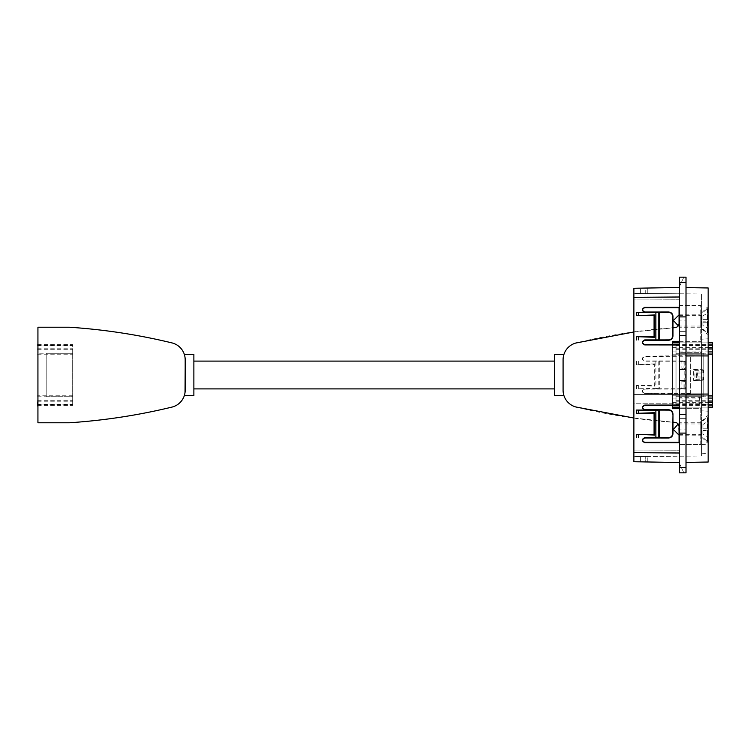 <?xml version="1.0" encoding="UTF-8"?>
<svg xmlns="http://www.w3.org/2000/svg" width="750" height="750" viewBox="0 0 750 750"><rect width="100%" height="100%" fill="white"/><g stroke="black" fill="none" stroke-linecap="round" stroke-linejoin="round"><path stroke-width="0.56" stroke-dasharray="3.75 2.81" d="M554.391 388.903L554.391 361.097L554.391 388.903M193.875 388.903L193.875 361.097L193.875 388.903M554.391 354.366L554.391 395.634M193.875 395.634L193.875 354.366M679.05 442.312L679.05 426.722L679.05 434.634L678.506 424.613L679.05 426.722A4.341 4.341 0 0 0 675.141 422.391C641.578 420.141 608.494 415.003 575.878 406.988A17.372 17.372 0 0 1 563.081 390.225L563.081 359.775A17.372 17.372 0 0 1 575.878 343.012C608.494 334.997 641.578 329.859 675.141 327.609A4.341 4.341 0 0 0 679.05 323.278L678.066 326.044L700.772 326.044L700.772 315.366L700.772 326.044M184.716 394.247L185.184 359.775L185.184 390.225A17.372 17.372 0 0 1 172.387 406.988C138.478 415.238 104.081 420.497 69.206 422.784L37.931 422.784L37.931 327.216L69.206 327.216C104.081 329.503 138.478 334.762 172.387 343.012A17.372 17.372 0 0 1 185.184 359.775L184.716 394.247M184.716 355.753L185.184 359.775L184.716 355.753M679.491 341.334L700.772 341.334L672.534 341.334L672.534 408.666L700.772 408.666L700.772 444.497L679.05 444.497L700.772 444.497L700.772 408.666L679.491 408.666M672.534 405.413L672.534 344.587M678.506 325.387L679.05 323.278L679.05 305.503L700.772 305.503L700.772 341.334L700.772 305.503L679.05 305.503L679.05 307.688M633.881 331.988L672.984 327.816M633.881 418.012L672.984 422.184M672.534 402.028L672.534 342.853L672.534 402.028L708.159 402.028M712.5 407.147L672.534 407.147L712.5 407.147L712.5 342.853L672.534 342.853L712.5 342.853M37.931 354.188L37.931 407.147L37.931 354.188M37.931 342.853L37.931 407.147M72.684 353.222L72.684 405.403L72.684 344.597L72.684 353.222L37.5 353.222M37.5 344.597L72.684 344.597M37.5 405.403L72.684 405.403M72.684 395.794L37.5 395.794M46.191 396.722L72.684 396.722L72.684 353.278L72.684 396.722L46.191 396.722L46.191 353.278L72.684 353.278L46.191 353.278L46.191 396.722M676.013 353.278L703.809 353.278L703.809 396.722L676.013 396.722L703.809 396.722L703.809 353.278L676.013 353.278L676.013 396.722L676.013 353.278M676.013 400.725L676.013 344.597L676.013 400.725L712.5 400.725L712.5 344.597L712.5 400.725M676.013 405.403L712.5 405.403M676.013 344.597L712.5 344.597M679.491 342.853L708.159 342.853L679.491 342.853M679.491 407.147L708.159 407.147L679.491 407.147M679.05 316.022L679.05 323.278L679.05 316.022M700.772 433.978L700.772 423.956L700.772 433.978M684.797 361.659L684.797 368.691L683.934 368.691L683.934 361.659L685.584 360.872L644.738 360.891C641.934 359.438 641.934 357.984 644.738 356.541L690.347 356.194L690.347 393.806L686.006 393.806L686.006 472.838L686.006 467.522L686.006 472.838L686.006 467.522L686.006 472.838L679.491 472.838L679.491 467.522L686.006 467.522L679.491 467.522L686.006 467.522L679.491 467.522L679.491 472.838L686.006 472.838L679.491 472.838L683.831 472.838L679.491 463.528L679.491 472.838L683.831 472.838L679.491 463.528L679.491 472.838L679.491 467.522L679.491 472.838L686.006 472.838L679.491 472.838L679.491 467.522L686.006 467.522M690.347 356.194L708.159 355.941L708.159 287.972L686.006 287.587L686.006 394.106L708.159 394.059L708.159 355.941M703.378 370.809L702.309 369.713L694.837 369.572L695.025 379.341L694.837 380.428L693.619 380.428L693.619 369.572L702.309 369.722A1.087 1.087 -0 0 1 703.378 370.8L703.378 371.859L702.309 372.938A1.087 1.087 0 0 0 703.378 371.859L703.378 370.8L695.025 370.659M693.619 380.428L702.309 380.287L694.837 380.428L701.325 380.306L701.897 379.219L695.025 379.341M696.253 376.95L701.325 377.034C703.116 377.147 703.8 377.522 703.378 378.141L703.378 379.191L702.309 380.278A1.087 1.087 180 0 0 703.378 379.2L701.897 379.219L701.897 378.113L703.378 378.141L702.309 377.062L696.253 376.95L696.253 373.05L702.309 372.938A1.087 1.087 0 0 0 703.378 371.859L696.638 371.981L697.378 373.031L696.253 373.05M686.006 356.194L686.006 277.162L686.006 282.478L686.006 277.162L686.006 282.478L686.006 277.162L679.491 277.162L686.006 277.162L679.491 277.162L679.491 282.478L686.006 282.478L679.491 282.478L679.491 277.162L683.831 277.162L679.491 286.472L679.491 277.162L683.831 277.162L679.491 286.472L679.491 277.162L686.006 277.162L679.491 277.162L679.491 282.478L686.006 282.478L679.491 282.478L679.491 277.162L679.491 282.478L686.006 282.478M686.006 355.894L686.006 287.587M686.006 462.413L708.159 462.028L708.159 394.059M708.159 332.587L708.159 307.162L708.159 332.587M708.159 417.413L708.159 442.838L708.159 417.413M708.159 411.178L708.159 338.822L708.159 411.178L701.644 410.831L701.644 339.169L708.159 338.822L701.644 339.169L701.644 410.831L708.159 411.178M708.159 404.25L708.159 393.966L708.159 404.25L699.469 403.791L708.159 404.25M708.159 448.837L708.159 453.525L708.159 448.837M659.288 361.219L659.288 388.781L679.491 388.762L679.491 361.238L644.738 361.2C641.531 359.541 641.531 357.881 644.738 356.222L686.006 355.65M690.347 393.806L690.347 356.559M685.584 360.872L685.584 389.128L644.738 389.109C641.934 390.562 641.934 392.016 644.738 393.459L690.347 393.441M644.738 393.459L686.006 394.35M701.325 377.034L697.35 376.95L697.388 372.984L697.388 377.016L696.638 378.019L701.897 378.113L701.325 377.034L702.309 377.053A1.087 1.087 180 0 1 703.378 378.141L703.378 379.191M693.619 369.572L701.325 369.694L701.897 370.781L701.325 372.966L702.309 372.947M679.491 355.65L679.491 331.35L686.006 331.35L679.491 331.35L679.491 320.925L686.006 320.925L679.491 320.925L679.491 282.478M679.491 316.903L686.006 316.903M679.491 335.363L686.006 335.363M679.491 369.356L686.006 369.356M679.491 380.644L686.006 380.644M679.491 414.637L686.006 414.637M679.491 433.097L686.006 433.097M679.491 394.35L679.491 429.075L686.006 429.075L679.491 429.075L679.491 467.522M679.491 418.65L686.006 418.65L679.491 418.65M707.288 332.522L707.288 307.238L707.288 332.522M707.288 417.478L707.288 442.762L707.288 417.478M699.469 394.425L708.159 393.966L699.469 394.425L699.469 403.791L633.881 403.791L633.881 394.425L699.469 394.425L633.881 394.425L633.881 293.981L633.881 299.072L679.491 299.241L679.491 352.659L679.491 293.794L679.491 299.241L679.491 293.794L635.7 293.419L633.881 293.981L633.881 288.272L645.722 288.066L633.881 288.272L633.881 461.728L633.881 450.928L633.881 456.019L635.7 456.581L645.722 456.497L635.7 456.581L633.881 456.019L633.881 461.728L640.388 461.841L640.388 456.544L640.388 461.841L645.722 461.934L633.881 461.728L679.491 462.525L679.491 393.816M679.491 356.184L679.491 287.475L633.881 288.272L633.881 293.981L635.7 293.419L645.722 293.503L645.722 288.066L647.784 288.028L645.722 288.066L645.722 293.503L647.784 293.522L647.784 288.028L647.784 293.522L635.7 293.419L701.644 293.991L679.491 293.794L679.491 352.659L701.644 352.688L701.644 293.991L701.644 456.009L701.644 352.688L679.491 352.659L679.491 344.578L679.491 456.206L679.491 442.312L679.491 453L633.881 452.672M701.644 448.837L701.644 453.188L701.644 448.837M679.491 287.475L679.491 307.688L679.491 299.241L633.881 299.072L633.881 450.928L633.881 403.791L679.491 403.791L679.491 456.206L635.7 456.581L701.644 456.009L679.491 456.206L679.491 450.759L633.881 450.928L679.491 450.759L679.491 403.791L699.469 403.791M679.491 462.525L679.491 453M636.487 361.2L636.487 364.491L654.075 364.462L654.075 385.538L654.712 386.166L636.487 385.509L654.075 385.538M636.487 385.509L636.487 388.8L644.738 388.8C641.531 390.459 641.531 392.119 644.738 393.778M679.491 297L633.881 297.328M701.644 327.562L701.644 312.891L701.644 327.562M701.644 422.438L701.644 437.109L701.644 422.438M683.934 361.659L681.891 361.584L681.891 368.812L683.934 368.691M679.491 361.238L681.891 361.584M679.491 388.762L681.891 388.416L681.891 381.188L679.65 380.644L679.65 369.356L681.891 368.812M685.584 389.128L684.797 388.341L681.891 388.416M655.884 361.613L655.884 388.387L636.487 388.8M655.884 388.387L659.288 388.781M684.797 388.341L684.797 368.691M647.784 461.972L645.722 461.934L645.722 456.497L645.722 461.934L647.784 461.972L647.784 456.478L645.722 456.497L647.784 456.478L647.784 461.972M701.644 397.312L679.491 397.341M654.075 364.462L654.712 363.834L654.712 386.166M654.712 363.834L636.487 364.491M640.388 293.456L640.388 288.159L640.388 293.456M684.797 381.309L681.891 381.188M679.65 369.356L685.191 369.356M679.65 380.644L685.191 380.644M708.159 417.863L708.159 442.322L708.159 417.863M707.719 417.863L707.719 442.322L707.719 417.863M701.203 423.581L701.203 435.806L701.203 423.581M679.706 423.581L679.706 435.806L679.706 423.581M702.947 424.491L702.947 434.1L707.719 436.866L702.947 434.1L702.947 428.212L707.719 428.212L702.947 428.212L702.947 424.491L708.159 421.228L708.159 437.362L708.159 428.212L702.947 428.212L708.159 428.212L708.159 421.228L702.947 424.491M708.159 428.212L707.719 421.725L708.159 430.819L702.947 430.378L707.944 430.444L707.944 428.212M707.719 436.866L707.719 430.819L702.947 430.819L708.159 430.819L707.719 436.866M708.159 309.272L708.159 333.731L708.159 309.272M707.719 309.272L707.719 333.731L707.719 309.272M701.203 314.991L701.203 327.216L701.203 314.991M679.706 314.991L679.706 327.216L679.706 314.991M702.947 315.9L702.947 325.509L707.719 328.275L702.947 325.509L702.947 319.622L707.719 319.622L702.947 319.622L702.947 315.9L708.159 312.638L708.159 328.772L708.159 319.622L702.947 319.622L708.159 319.622L708.159 312.638L702.947 315.9M708.159 319.622L707.719 313.134L708.159 322.228L702.947 321.788L707.944 321.853L707.944 319.622M707.719 328.275L707.719 322.228L702.947 322.228L708.159 322.228L707.719 328.275M672.534 398.081L708.159 398.081M672.534 395.794L708.159 395.794M672.534 405L708.159 405M672.534 404.1L676.013 404.1M672.534 345.9L676.013 345.9M672.534 345L708.159 345M672.534 354.188L708.159 354.188M672.534 351.919L708.159 351.919M72.684 404.1L37.931 404.1M72.684 345.9L37.931 345.9M37.5 354.197L72.684 354.197M37.5 349.275L72.684 349.275M37.5 348.188L72.684 348.188M37.5 345.516L72.684 345.516M37.5 404.484L72.684 404.484M37.5 401.812L72.684 401.812M37.5 400.725L72.684 400.725M37.5 396.778L72.684 396.778M676.013 395.794L712.5 395.794M676.013 354.197L712.5 354.197M676.013 396.778L712.5 396.778M676.013 401.812L712.5 401.812M676.013 404.484L712.5 404.484M676.013 345.516L712.5 345.516M676.013 348.188L712.5 348.188M676.013 349.275L712.5 349.275M676.013 353.222L712.5 353.222M672.534 347.972L708.159 347.972M672.534 347.672L708.159 347.672M672.534 402.328L708.159 402.328M701.325 372.966L697.35 373.05L701.325 372.966C703.116 372.853 703.8 372.478 703.378 371.859M703.378 378.141A1.087 1.087 180 0 0 702.309 377.053M696.638 378.019L696.638 371.981M638.334 385.65L638.334 388.716M638.334 361.284L638.334 364.35M658.791 361.519L658.791 388.481M683.934 388.341L683.934 381.309M679.05 315.366L700.772 315.366M678.066 423.956L700.772 423.956M679.05 434.634L700.772 434.634M701.644 312.891L707.288 307.238L708.159 307.162M701.644 328.519L707.288 334.172L708.159 334.247M701.644 437.109L707.288 442.762L708.159 442.838M701.644 421.481L707.288 415.828L708.159 415.753M701.644 453.188L708.159 453.525M701.644 444.497L708.159 444.159M701.325 380.306C703.116 380.194 703.8 379.819 703.378 379.2M703.378 370.8C703.509 369.994 702.825 369.628 701.325 369.694M679.05 435.159L679.706 435.806L701.203 435.806L708.159 442.322M678.263 424.219L679.706 422.784L701.203 422.784L708.159 416.269M678.263 325.781L679.706 327.216L701.203 327.216L708.159 333.731M679.05 314.841L679.706 314.194L701.203 314.194L708.159 307.678"/><path stroke-width="1.12" d="M554.391 388.903L193.875 388.903M554.391 361.097L193.875 361.097M563.944 395.634L563.55 394.247L563.944 395.634L554.391 395.634L554.391 354.366L563.944 354.366L563.55 355.753L563.944 354.366M184.322 354.366L184.716 355.753L184.322 354.366L193.875 354.366L193.875 395.634L184.322 395.634L184.716 394.247L184.322 395.634M633.881 418.012L575.878 406.988A17.372 17.372 0 0 1 563.081 390.225L563.081 359.775A17.372 17.372 0 0 1 575.878 343.012L633.881 331.988M185.184 390.225A17.372 17.372 0 0 1 172.387 406.988C138.478 415.238 104.081 420.497 69.206 422.784L37.931 422.784L37.931 327.216L69.206 327.216C104.081 329.503 138.478 334.762 172.387 343.012A17.372 17.372 0 0 1 185.184 359.775L185.184 390.225M672.984 422.184L675.141 422.391A4.341 4.341 0 0 1 679.05 426.722L679.05 442.312M679.491 408.666L672.534 408.666L672.534 405.413M672.534 344.587L672.534 341.334L679.491 341.334M679.05 307.688L679.05 323.278A4.341 4.341 0 0 1 675.141 327.609L672.984 327.816M673.406 429.488L678.131 424.041M708.159 395.794L712.5 395.794L712.5 407.147L708.159 407.147L712.5 407.147M712.5 342.853L708.159 342.853L712.5 342.853L712.5 395.794M37.931 342.853L37.931 402.028M37.931 407.147L37.5 402.028M672.534 342.853L679.491 342.853L672.534 342.853M672.534 407.147L679.491 407.147L672.534 407.147M659.288 437.653L659.288 410.081L658.791 410.381L658.791 437.353L668.625 437.644C671.062 437.4 672.394 436.069 672.628 433.641L672.984 414.094C672.722 411.45 671.278 409.997 668.625 409.744L644.738 409.753C641.934 408.3 641.934 406.856 644.738 405.403L679.491 405.422M658.791 410.381L655.884 410.475L655.884 437.25L644.738 437.662C641.531 439.322 641.531 440.981 644.738 442.641L679.491 442.678M636.487 434.372L654.075 434.4L654.712 435.038L636.487 434.372L636.487 437.672M654.712 412.697L636.487 413.353L654.075 413.334L654.712 412.697L654.712 435.038M655.884 410.475L636.487 410.062L636.487 413.353M654.075 434.4L654.075 413.334M636.487 315.628L654.075 315.6L654.712 314.962L636.487 315.628L636.487 312.328L659.288 312.347L659.288 339.919L644.738 339.928C641.531 341.597 641.531 343.256 644.738 344.916L679.491 344.944M636.487 336.647L654.075 336.666L654.712 337.303L636.487 336.647L636.487 339.938M654.075 336.666L654.075 315.6M654.712 314.962L654.712 337.303M686.006 282.478L686.006 277.162L679.491 277.162L679.491 282.478L686.006 282.478L686.006 472.838L679.491 472.838L679.491 467.522L686.006 467.522M686.006 287.587L708.159 287.972L708.159 462.028L686.006 462.413M686.006 316.903L679.491 316.903L679.491 282.478M679.491 316.903L679.491 335.363L686.006 335.363M686.006 380.644L679.491 380.644L679.491 335.363M679.491 369.356L686.006 369.356M679.491 380.644L679.491 414.637L686.006 414.637M686.006 433.097L679.491 433.097L679.491 414.637M679.491 433.097L679.491 467.522M686.006 394.106L708.159 394.059M686.006 355.894L708.159 355.941M679.491 462.525L633.881 461.728L633.881 288.272L679.491 287.475M679.491 453L633.881 452.672M672.984 414.094L672.984 433.641C672.722 436.284 671.278 437.738 668.625 437.991L644.738 437.981C641.934 439.434 641.934 440.878 644.738 442.331L679.491 442.312M679.491 344.578L644.738 344.597C641.934 343.144 641.934 341.7 644.738 340.247L668.625 340.256C671.278 340.003 672.722 338.55 672.984 335.906L672.984 316.359C672.722 313.716 671.278 312.262 668.625 312.009L644.738 312.019C641.934 310.566 641.934 309.122 644.738 307.669L679.491 307.688M679.491 405.056L644.738 405.084C641.531 406.744 641.531 408.403 644.738 410.072L636.487 410.062M679.491 307.322L644.738 307.359C641.531 309.019 641.531 310.678 644.738 312.338L636.487 312.328M679.491 297L633.881 297.328M659.288 312.347L668.625 312.356C671.062 312.6 672.394 313.931 672.628 316.359L672.984 316.359M659.288 339.919L668.625 339.909C671.062 339.675 672.394 338.334 672.628 335.906L672.628 316.359M659.288 410.081L668.625 410.091C671.062 410.325 672.394 411.666 672.628 414.094M655.884 437.25L658.791 437.353M673.406 320.512L678.263 325.781M708.159 398.081L712.5 398.081M708.159 405L712.5 405M708.159 345L712.5 345M708.159 354.188L712.5 354.188M708.159 351.919L712.5 351.919M708.159 347.972L712.5 347.972M708.159 347.672L712.5 347.672M708.159 402.328L712.5 402.328M708.159 402.028L712.5 402.028M638.334 434.513L638.334 437.587M638.334 410.147L638.334 413.222M658.791 312.647L658.791 339.619M638.334 312.413L638.334 315.487M638.334 336.778L638.334 339.853M655.884 312.75L655.884 339.525M673.406 429.516L679.05 435.159M673.406 320.484L679.05 314.841"/></g></svg>
